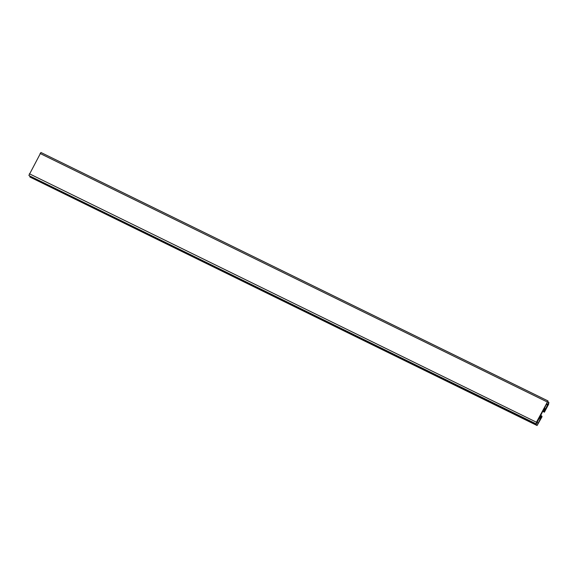 <?xml version="1.0" encoding="UTF-8"?>
<svg xmlns="http://www.w3.org/2000/svg" width="578" height="578" viewBox="0 0 578 578"><rect width="100%" height="100%" fill="white"/><g stroke="black" fill="none" stroke-linecap="round" stroke-linejoin="round"><path stroke-width="0.87" d="M541.824 416.037L541.08 417.237L540.379 416.138L543.428 409.889L544.021 409.231L544.714 410.329L544.1 411.724L544.397 412.193L548.63 404.232L548.825 402.49L545.17 409.636L544.368 408.371L548.002 400.93L536.456 422.222L536.268 423.963L539.917 416.817L540.719 418.082L537.085 425.524L542.056 416.695L541.824 416.037M30.085 176.124L30.042 177.078M538.826 418.407L540.394 419.173M539.368 417.424L540.719 418.082M29.073 175.625L535.987 423.804M547.958 400.922L40.915 152.476L28.9 175.351M544.389 408.299L545.769 408.978M540.517 415.676L541.651 416.232M540.589 415.438L541.81 416.03L540.589 415.43M29.969 177.041L537.056 425.487M29.796 176.767L536.883 425.213M29.854 176.572L536.94 425.025M536.948 422.67L537.93 423.147M537.063 422.446L538.342 423.06M29.37 173.768L536.456 422.222M40.077 153.466L547.164 401.92M546.253 404.325L547.821 405.091M546.34 404.152L547.879 404.903M546.405 404.029L547.734 404.679M546.557 403.74L547.828 404.369M547.843 402.006L548.825 402.49M547.915 401.876L548.919 402.367L547.915 401.876M542.663 411.341L544.389 412.186L542.663 411.341M542.793 411.088L544.1 411.724M542.944 410.799L544.194 411.406M543.414 409.91L544.657 410.517M543.544 409.759L544.714 410.329M29.998 177.07L537.085 425.524M40.915 152.476L548.002 400.93"/></g></svg>
